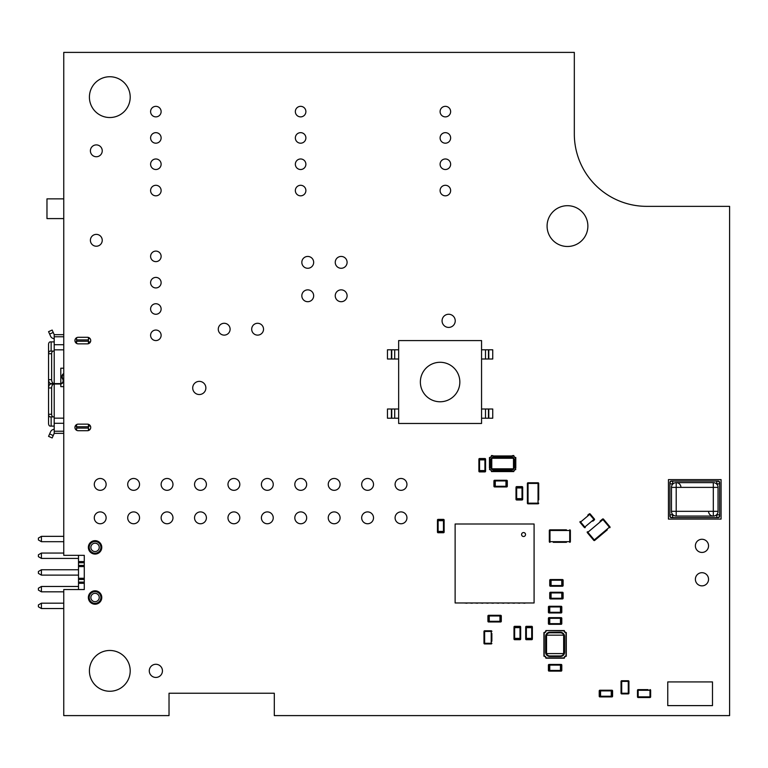 <?xml version="1.0" encoding="UTF-8"?>
<svg xmlns="http://www.w3.org/2000/svg" width="768" height="768" viewBox="0 0 768 768"><rect width="100%" height="100%" fill="white"/><g stroke="black" fill="none" stroke-linecap="round" stroke-linejoin="round"><path stroke-width="1.15" d="M63.754 715.603L63.754 589.546L84.278 589.546L84.278 555.331L63.754 555.331L63.754 52.397L574.32 52.397L574.32 133.978A72.374 72.374 0 0 0 646.694 206.352L729.6 206.352L729.6 715.603L274.301 715.603L274.301 693.235L169.027 693.235L169.027 715.603L63.754 715.603M101.779 547.373A6.71 6.71 0 0 0 91.718 541.555A6.71 6.71 0 0 0 91.718 553.181A6.71 6.71 0 0 0 101.779 547.373M130.205 670.867A20.4 20.4 0 0 0 99.61 653.203A20.4 20.4 0 0 0 99.61 688.531A20.4 20.4 0 0 0 130.205 670.867M101.779 597.504A6.71 6.71 0 0 0 91.718 591.696A6.71 6.71 0 0 0 91.718 603.322A6.71 6.71 0 0 0 101.779 597.504M106.128 517.824A5.923 5.923 0 0 0 97.248 512.698A5.923 5.923 0 0 0 97.248 522.96A5.923 5.923 0 0 0 106.128 517.824M87.437 430.714A3.293 3.293 0 0 0 90.73 427.421A3.293 3.293 0 0 0 87.437 424.138L78.23 424.138A3.293 3.293 0 0 0 74.938 427.421A3.293 3.293 0 0 0 78.23 430.714L87.437 430.714M139.546 484.406A5.923 5.923 0 0 0 130.666 479.27A5.923 5.923 0 0 0 130.666 489.533A5.923 5.923 0 0 0 139.546 484.406M106.128 484.406A5.923 5.923 0 0 0 97.248 479.27A5.923 5.923 0 0 0 97.248 489.533A5.923 5.923 0 0 0 106.128 484.406M162.442 670.867A6.576 6.576 0 0 0 152.573 665.165A6.576 6.576 0 0 0 152.573 676.56A6.576 6.576 0 0 0 162.442 670.867M206.4 517.824A5.923 5.923 0 0 0 197.51 512.698A5.923 5.923 0 0 0 197.51 522.96A5.923 5.923 0 0 0 206.4 517.824M172.973 517.824A5.923 5.923 0 0 0 164.093 512.698A5.923 5.923 0 0 0 164.093 522.96A5.923 5.923 0 0 0 172.973 517.824M139.546 517.824A5.923 5.923 0 0 0 130.666 512.698A5.923 5.923 0 0 0 130.666 522.96A5.923 5.923 0 0 0 139.546 517.824M172.973 484.406A5.923 5.923 0 0 0 164.093 479.27A5.923 5.923 0 0 0 164.093 489.533A5.923 5.923 0 0 0 172.973 484.406M239.818 517.824A5.923 5.923 0 0 0 230.938 512.698A5.923 5.923 0 0 0 230.938 522.96A5.923 5.923 0 0 0 239.818 517.824M206.4 484.406A5.923 5.923 0 0 0 197.51 479.27A5.923 5.923 0 0 0 197.51 489.533A5.923 5.923 0 0 0 206.4 484.406M87.437 343.862A3.293 3.293 0 0 0 90.73 340.579A3.293 3.293 0 0 0 87.437 337.286L78.23 337.286A3.293 3.293 0 0 0 74.938 340.579A3.293 3.293 0 0 0 78.23 343.862L87.437 343.862M161.126 308.995A5.261 5.261 0 0 0 153.235 304.435A5.261 5.261 0 0 0 153.235 313.555A5.261 5.261 0 0 0 161.126 308.995M161.126 282.672A5.261 5.261 0 0 0 153.235 278.112A5.261 5.261 0 0 0 153.235 287.232A5.261 5.261 0 0 0 161.126 282.672M102.24 150.826A5.923 5.923 0 0 0 93.36 145.69A5.923 5.923 0 0 0 93.36 155.952A5.923 5.923 0 0 0 102.24 150.826M130.205 97.133A20.4 20.4 0 0 0 99.61 79.469A20.4 20.4 0 0 0 99.61 114.797A20.4 20.4 0 0 0 130.205 97.133M102.24 240.307A5.923 5.923 0 0 0 93.36 235.171A5.923 5.923 0 0 0 93.36 245.434A5.923 5.923 0 0 0 102.24 240.307M161.126 111.61A5.261 5.261 0 0 0 153.235 107.05A5.261 5.261 0 0 0 153.235 116.17A5.261 5.261 0 0 0 161.126 111.61M161.126 335.309A5.261 5.261 0 0 0 153.235 330.749A5.261 5.261 0 0 0 153.235 339.869A5.261 5.261 0 0 0 161.126 335.309M205.872 387.946A6.576 6.576 0 0 0 196.003 382.253A6.576 6.576 0 0 0 196.003 393.648A6.576 6.576 0 0 0 205.872 387.946M230.112 329.203A5.923 5.923 0 0 0 221.232 324.077A5.923 5.923 0 0 0 221.232 334.33A5.923 5.923 0 0 0 230.112 329.203M161.126 164.246A5.261 5.261 0 0 0 153.235 159.686A5.261 5.261 0 0 0 153.235 168.806A5.261 5.261 0 0 0 161.126 164.246M161.126 137.923A5.261 5.261 0 0 0 153.235 133.363A5.261 5.261 0 0 0 153.235 142.483A5.261 5.261 0 0 0 161.126 137.923M161.126 256.358A5.261 5.261 0 0 0 153.235 251.798A5.261 5.261 0 0 0 153.235 260.918A5.261 5.261 0 0 0 161.126 256.358M161.126 190.56A5.261 5.261 0 0 0 153.235 186A5.261 5.261 0 0 0 153.235 195.12A5.261 5.261 0 0 0 161.126 190.56M273.245 517.824A5.923 5.923 0 0 0 264.365 512.698A5.923 5.923 0 0 0 264.365 522.96A5.923 5.923 0 0 0 273.245 517.824M340.09 517.824A5.923 5.923 0 0 0 331.21 512.698A5.923 5.923 0 0 0 331.21 522.96A5.923 5.923 0 0 0 340.09 517.824M306.672 517.824A5.923 5.923 0 0 0 297.782 512.698A5.923 5.923 0 0 0 297.782 522.96A5.923 5.923 0 0 0 306.672 517.824M273.245 484.406A5.923 5.923 0 0 0 264.365 479.27A5.923 5.923 0 0 0 264.365 489.533A5.923 5.923 0 0 0 273.245 484.406M239.818 484.406A5.923 5.923 0 0 0 230.938 479.27A5.923 5.923 0 0 0 230.938 489.533A5.923 5.923 0 0 0 239.818 484.406M340.09 484.406A5.923 5.923 0 0 0 331.21 479.27A5.923 5.923 0 0 0 331.21 489.533A5.923 5.923 0 0 0 340.09 484.406M306.672 484.406A5.923 5.923 0 0 0 297.782 479.27A5.923 5.923 0 0 0 297.782 489.533A5.923 5.923 0 0 0 306.672 484.406M373.517 517.824A5.923 5.923 0 0 0 364.637 512.698A5.923 5.923 0 0 0 364.637 522.96A5.923 5.923 0 0 0 373.517 517.824M708.547 579.283A6.576 6.576 0 0 0 698.678 573.581A6.576 6.576 0 0 0 698.678 584.976A6.576 6.576 0 0 0 708.547 579.283M708.547 545.856A6.576 6.576 0 0 0 698.678 540.154A6.576 6.576 0 0 0 698.678 551.558A6.576 6.576 0 0 0 708.547 545.856M406.944 517.824A5.923 5.923 0 0 0 398.054 512.698A5.923 5.923 0 0 0 398.054 522.96A5.923 5.923 0 0 0 406.944 517.824M373.517 484.406A5.923 5.923 0 0 0 364.637 479.27A5.923 5.923 0 0 0 364.637 489.533A5.923 5.923 0 0 0 373.517 484.406M406.944 484.406A5.923 5.923 0 0 0 398.054 479.27A5.923 5.923 0 0 0 398.054 489.533A5.923 5.923 0 0 0 406.944 484.406M263.53 329.203A5.923 5.923 0 0 0 254.65 324.077A5.923 5.923 0 0 0 254.65 334.33A5.923 5.923 0 0 0 263.53 329.203M313.67 295.786A5.923 5.923 0 0 0 304.79 290.65A5.923 5.923 0 0 0 304.79 300.912A5.923 5.923 0 0 0 313.67 295.786M313.67 262.358A5.923 5.923 0 0 0 304.79 257.232A5.923 5.923 0 0 0 304.79 267.485A5.923 5.923 0 0 0 313.67 262.358M305.885 137.923A5.261 5.261 0 0 0 297.984 133.363A5.261 5.261 0 0 0 297.984 142.483A5.261 5.261 0 0 0 305.885 137.923M305.885 111.61A5.261 5.261 0 0 0 297.984 107.05A5.261 5.261 0 0 0 297.984 116.17A5.261 5.261 0 0 0 305.885 111.61M305.885 190.56A5.261 5.261 0 0 0 297.984 186A5.261 5.261 0 0 0 297.984 195.12A5.261 5.261 0 0 0 305.885 190.56M305.885 164.246A5.261 5.261 0 0 0 297.984 159.686A5.261 5.261 0 0 0 297.984 168.806A5.261 5.261 0 0 0 305.885 164.246M347.098 295.786A5.923 5.923 0 0 0 338.208 290.65A5.923 5.923 0 0 0 338.208 300.912A5.923 5.923 0 0 0 347.098 295.786M347.098 262.358A5.923 5.923 0 0 0 338.208 257.232A5.923 5.923 0 0 0 338.208 267.485A5.923 5.923 0 0 0 347.098 262.358M455.232 320.832A6.576 6.576 0 0 0 445.363 315.139A6.576 6.576 0 0 0 445.363 326.534A6.576 6.576 0 0 0 455.232 320.832M587.875 226.09A20.4 20.4 0 0 0 557.28 208.426A20.4 20.4 0 0 0 557.28 243.754A20.4 20.4 0 0 0 587.875 226.09M450.634 137.923A5.261 5.261 0 0 0 442.733 133.363A5.261 5.261 0 0 0 442.733 142.483A5.261 5.261 0 0 0 450.634 137.923M450.634 111.61A5.261 5.261 0 0 0 442.733 107.05A5.261 5.261 0 0 0 442.733 116.17A5.261 5.261 0 0 0 450.634 111.61M450.634 190.56A5.261 5.261 0 0 0 442.733 186A5.261 5.261 0 0 0 442.733 195.12A5.261 5.261 0 0 0 450.634 190.56M450.634 164.246A5.261 5.261 0 0 0 442.733 159.686A5.261 5.261 0 0 0 442.733 168.806A5.261 5.261 0 0 0 450.634 164.246M680.938 487.382A4.733 4.733 0 0 0 676.205 482.64A4.733 4.733 0 0 0 671.462 487.382L713.309 487.382L713.309 511.325L676.205 511.325L676.205 487.382M713.309 487.382L718.042 487.382A4.733 4.733 0 0 0 713.318 482.64L676.205 482.64L713.309 482.64L713.309 492.115M708.576 511.334L708.576 511.325A4.733 4.733 0 0 0 713.309 516.067A4.733 4.733 0 0 0 718.042 511.334L713.309 511.334M676.205 511.325L671.462 511.325A4.733 4.733 0 0 0 676.205 516.067L713.309 516.067L676.205 516.067L676.205 506.592M713.309 482.64A4.733 4.733 0 0 1 718.042 487.382L718.051 511.334A4.733 4.733 0 0 1 713.309 516.067L713.309 506.592M676.205 516.067A4.733 4.733 0 0 1 671.462 511.325L671.462 487.382A4.733 4.733 0 0 1 676.205 482.64L676.205 492.115M718.176 514.752A1.45 1.45 0 0 0 716.918 516.922A1.45 1.45 0 0 0 719.434 516.922A1.45 1.45 0 0 0 718.176 514.752M671.328 517.642L669.888 516.202L669.888 482.515L671.328 481.066L718.176 481.066L719.626 482.515L719.626 516.202L718.176 517.642L671.328 517.642M671.338 483.955A1.45 1.45 0 0 0 672.586 481.786A1.45 1.45 0 0 0 670.08 481.786A1.45 1.45 0 0 0 671.338 483.955M716.726 482.515A1.45 1.45 0 0 0 718.896 483.763A1.45 1.45 0 0 0 718.896 481.258A1.45 1.45 0 0 0 716.726 482.515M672.778 516.192A1.45 1.45 0 0 0 670.608 514.944A1.45 1.45 0 0 0 670.608 517.45A1.45 1.45 0 0 0 672.778 516.192M668.438 479.616L668.438 519.091L721.075 519.091L721.075 479.616L668.438 479.616M561.773 592.253L562.435 592.925L562.435 598.272L563.107 598.272L563.107 592.925A0.672 0.672 -0 0 0 562.435 592.253L551.069 592.253L551.069 598.934L550.406 598.934L561.773 598.934L561.773 592.253L551.069 592.253L551.069 598.934L562.435 598.934L561.773 598.934L562.435 598.272L561.773 598.934M551.069 592.253L550.406 592.253A0.672 0.672 -0 0 0 549.734 592.925L549.734 598.272A0.672 0.672 -0 0 0 550.406 598.934A0.672 0.672 180 0 1 549.734 598.272L550.406 598.934M561.773 592.925L561.773 598.272L550.406 598.272L550.406 592.925L561.773 592.925M563.107 598.272A0.672 0.672 180 0 1 562.435 598.934A0.672 0.672 180 0 0 563.107 598.272M561.773 579.552L562.435 580.224L562.435 585.571L563.107 585.571L563.107 580.224A0.672 0.672 -0 0 0 562.435 579.552L551.069 579.552L551.069 586.234L550.406 586.234L561.773 586.234L561.773 579.552L551.069 579.552L551.069 586.234L562.435 586.234L561.773 586.234L562.435 585.571L561.773 586.234M551.069 579.552L550.406 579.552A0.672 0.672 -0 0 0 549.734 580.224L549.734 585.571A0.672 0.672 -0 0 0 550.406 586.234A0.672 0.672 180 0 1 549.734 585.571L550.406 586.234M561.773 580.224L561.773 585.571L550.406 585.571L550.406 580.224L561.773 580.224M563.107 585.571A0.672 0.672 180 0 1 562.435 586.234A0.672 0.672 180 0 0 563.107 585.571M440.102 401.77A19.738 19.738 -90 0 1 420.365 382.022A19.738 19.738 -90 0 1 440.102 362.285A19.738 19.738 90 0 0 420.365 382.022A19.738 19.738 90 0 0 440.102 401.77A19.738 19.738 90 0 0 459.84 382.022A19.738 19.738 90 0 0 440.102 362.285M391.411 359.002L398.65 359.002L398.65 349.786L387.466 349.786L387.466 359.002L391.411 359.002L391.411 349.786M481.555 359.002L492.739 359.002L492.739 349.786L481.555 349.786M391.747 359.002L391.747 349.786L391.747 359.002M488.458 359.002L488.458 349.786L488.458 359.002M391.411 418.214L398.65 418.214L398.65 408.998L387.466 408.998L387.466 418.214L391.411 418.214L391.411 408.998M481.555 418.214L492.739 418.214L492.739 408.998L481.555 408.998M391.747 418.214L391.747 408.998L391.747 418.214M488.458 418.214L488.458 408.998L488.458 418.214M481.555 340.579L481.555 423.475L398.65 423.475L398.65 340.579L481.555 340.579M667.757 705.61L667.757 681.917L712.493 681.917L712.493 705.61L667.757 705.61M95.05 593.328A4.176 4.176 135 0 0 90.874 597.504A4.176 4.176 135 0 0 95.05 601.68A4.176 4.176 135 0 0 99.235 597.504A4.176 4.176 135 0 0 95.05 593.328M95.05 603.36A5.846 5.846 -45 0 1 89.203 597.504A5.846 5.846 -45 0 1 95.05 591.658A5.846 5.846 135 0 0 89.203 597.504A5.846 5.846 135 0 0 95.05 603.36A5.846 5.846 -45 0 0 100.906 597.504A5.846 5.846 -45 0 0 95.05 591.658M95.05 543.197A4.176 4.176 135 0 0 90.874 547.373A4.176 4.176 135 0 0 95.05 551.549A4.176 4.176 135 0 0 99.235 547.373A4.176 4.176 135 0 0 95.05 543.197M95.05 553.219A5.846 5.846 -45 0 1 89.203 547.373A5.846 5.846 -45 0 1 95.05 541.517A5.846 5.846 135 0 0 89.203 547.373A5.846 5.846 135 0 0 95.05 553.219A5.846 5.846 -45 0 0 100.906 547.373A5.846 5.846 -45 0 0 95.05 541.517M84.278 562.742L78.509 562.742L78.509 566.592L84.278 566.592M84.278 565.421L78.509 565.421M84.278 579.456L78.509 579.456L78.509 583.306L84.278 583.306M84.278 582.134L78.509 582.134M84.278 561.571L78.509 561.571L78.509 555.331L78.509 558.403L41.405 558.403L41.405 553.056L63.754 553.056L41.405 553.056L38.4 554.794L41.405 553.056M84.278 578.285L78.509 578.285L78.509 566.592M78.509 586.474L41.405 586.474L78.509 586.474L78.509 589.546L78.509 583.306M78.509 578.285L78.509 579.456M78.509 561.571L78.509 562.742M78.509 575.117L78.509 569.76L41.405 569.76L41.405 575.117L78.509 575.117M41.405 603.187L38.4 604.925L38.4 606.797L38.4 604.925L41.405 603.187L63.754 603.187L41.405 603.187L41.405 608.534L63.754 608.534M38.4 606.797L41.405 608.534M41.405 586.474L38.4 588.211L38.4 590.083L38.4 588.211L41.405 586.474L41.405 591.821L63.754 591.821M41.405 569.76L38.4 571.498L38.4 573.379L38.4 571.498L41.405 569.76L78.509 569.76M38.4 556.666L38.4 554.794L38.4 556.666L41.405 558.403M41.405 536.342L38.4 538.08L38.4 539.952L38.4 538.08L41.405 536.342L63.754 536.342L41.405 536.342L41.405 541.69L63.754 541.69M38.4 590.083L41.405 591.821M38.4 573.379L41.405 575.117M38.4 539.952L41.405 541.69M63.754 373.997A3.293 3.293 153.4 0 0 62.774 378.557L63.014 378.922A3.293 3.293 -26.6 0 1 60.25 384L54.211 384L54.211 433.344L52.166 437.952L48.557 436.349L50.63 431.702A3.878 3.878 -26.6 0 1 54.173 429.398L54.211 426.106L50.198 426.106A2.63 1.642 -90 0 1 48.557 423.475L48.557 344.525A2.63 1.642 -90 0 1 50.198 341.894L54.182 341.894L54.211 334.656L63.754 334.656L54.211 334.656L54.211 336.778L63.754 336.778M63.754 373.536A3.686 3.686 -26.6 0 0 62.438 378.768L62.678 379.133A2.899 2.899 -26.6 0 1 60.797 383.558L60.797 368.208L63.754 368.208M54.211 336.778L54.211 383.606L60.25 383.606A2.899 2.899 153.4 0 0 60.797 383.558M63.754 433.344L54.211 433.344L63.754 433.344L54.211 433.344L54.211 428.438M51.638 353.731L48.557 353.731L48.557 379.661A3.946 2.458 -90 0 0 51.014 383.606L54.106 383.606A3.946 2.458 90 0 1 51.638 379.661L51.638 353.731A2.63 1.642 -90 0 1 53.28 351.101L54.211 351.101L54.211 339.571M53.28 341.894L50.198 341.894L53.28 341.894M90.067 429.398L88.426 429.398L90.067 429.398M76.589 429.398L75.6 429.398L76.589 429.398M90.077 338.602L88.426 338.602M76.589 338.602L75.6 338.602M54.211 334.656L54.173 338.602A3.878 3.878 -26.6 0 1 50.63 336.298L48.557 331.661L49.632 334.061L53.232 332.458L54.211 334.656L63.754 334.656M52.166 330.048L48.557 331.661L52.166 330.048L53.232 332.458M53.232 435.552L49.632 433.939L48.557 436.349M51.014 383.606L54.211 383.606L51.014 384A3.946 2.458 -90 0 0 48.557 387.946L48.557 414.269A2.63 1.642 -90 0 0 50.198 416.899L54.211 416.899L54.182 426.106M60.797 386.63L63.754 386.63L60.797 386.63L60.797 383.952M76.589 424.579L76.589 430.272L76.589 426.768L88.426 426.768L88.426 424.291M88.426 343.709L88.426 341.232L76.589 341.232L76.589 343.421M50.198 351.101L53.28 351.101L50.198 351.101A2.63 1.642 -90 0 0 48.557 353.731M50.198 416.899L53.28 416.899A2.63 1.642 -90 0 1 51.638 414.269L51.638 387.946A3.946 2.458 90 0 1 54.106 384L51.014 384M88.426 428.083L76.589 428.083L88.426 428.083L88.426 430.56L88.426 426.768M76.589 341.232L76.589 337.728L76.589 341.232M76.589 339.917L88.426 339.917L88.426 341.232M88.426 339.917L88.426 337.44M63.754 198.854L46.973 198.854L46.973 218.592L63.754 218.592M493.939 480.931L493.939 486.278L494.602 486.278L494.602 480.931L493.939 480.931A0.672 0.672 -116.6 0 1 494.602 480.269L495.274 480.269L494.602 480.269L495.274 480.269L495.274 486.95L505.968 486.95L505.968 480.269L495.274 480.269L495.274 486.95L506.64 486.95L506.64 486.278L505.968 486.278L506.64 486.95A0.672 0.672 63.4 0 0 507.302 486.278L507.302 480.931A0.672 0.672 -116.6 0 0 506.64 480.269L505.968 480.269L505.968 486.278L494.602 486.278L495.274 486.95M493.939 486.278A0.672 0.672 -116.6 0 0 494.602 486.95M495.274 480.269L506.64 480.269A0.672 0.672 -116.6 0 1 507.302 480.931L507.302 486.278L506.64 486.278L506.64 480.269L495.274 480.269L505.968 480.269M484.915 458.534L479.568 458.534L479.568 459.206L484.915 459.206L484.915 458.534A0.672 0.672 -26.6 0 1 485.578 459.206L485.578 459.878L485.578 459.206L485.578 459.878L478.896 459.878L478.896 470.573L485.578 470.573L485.578 459.878L478.896 459.878L478.896 471.235L479.568 471.235L479.568 470.573L478.896 471.235A0.672 0.672 153.4 0 0 479.568 471.907L484.915 471.907A0.672 0.672 -26.6 0 0 485.578 471.235L485.578 470.573L479.568 470.573L479.568 459.206L478.896 459.878M479.568 458.534A0.672 0.672 -26.6 0 0 478.896 459.206M485.578 459.878L485.578 471.235A0.672 0.672 -26.6 0 1 484.915 471.907L479.568 471.907L479.568 471.235L485.578 471.235L485.578 459.878L485.578 470.573M513.504 471.446L515.453 469.171L515.453 457.939L513.504 455.99L491.75 455.99L489.802 457.939L489.802 469.171L491.75 471.12L513.83 471.168A1.978 1.978 180 0 1 515.501 469.498L515.501 457.613A1.978 1.978 180 0 1 513.83 455.942L491.424 455.942A1.978 1.978 180 0 1 489.754 457.613L489.754 469.498A1.978 1.978 180 0 1 491.424 471.168L513.83 471.168M515.789 468.163L515.789 457.498A1.978 1.978 180 0 1 513.821 455.53L512.362 455.654M492.893 455.654L491.434 455.53A1.978 1.978 180 0 1 489.466 457.498L489.466 468.163M489.466 469.603A1.978 1.978 180 0 1 491.434 471.581L513.821 471.581A1.978 1.978 180 0 1 515.789 469.603M514.474 466.838A3.293 3.293 180 0 1 511.181 470.131L494.074 470.131A3.293 3.293 180 0 1 490.781 466.838L490.781 460.262A3.293 3.293 180 0 1 494.074 456.97L511.181 456.97A3.293 3.293 180 0 1 514.474 460.262L514.474 466.838L513.485 468.71M511.181 469.805L494.074 469.805L511.181 470.131L513.389 468.816M513.485 468.816L513.485 458.285L491.77 458.285L491.77 468.816L513.485 468.816M487.92 615.965L487.92 621.312L488.592 621.312L488.592 615.965L487.92 615.965A0.672 0.672 -116.6 0 1 488.592 615.293L489.254 615.293L488.592 615.293L489.254 615.293L489.254 621.984L499.949 621.984L499.949 615.293L489.254 615.293L489.254 621.984L500.621 621.984L500.621 621.312L499.949 621.312L500.621 621.984A0.672 0.672 63.4 0 0 501.293 621.312L501.293 615.965A0.672 0.672 -116.6 0 0 500.621 615.293L499.949 615.293L499.949 621.312L488.592 621.312L489.254 621.984M487.92 621.312A0.672 0.672 -116.6 0 0 488.592 621.984M489.254 615.293L500.621 615.293A0.672 0.672 -116.6 0 1 501.293 615.965L501.293 621.312L500.621 621.312L500.621 615.293L489.254 615.293L499.949 615.293M491.866 633.408L491.866 641.309M491.213 643.939A0.662 0.662 0 0 0 491.866 643.277L491.213 643.939A0.662 0.662 0 0 0 491.866 643.277A0.662 0.662 0 0 1 491.213 643.939L484.637 643.939A0.662 0.662 0 0 1 483.974 643.277L483.974 631.44A0.662 0.662 0 0 1 484.637 630.778L491.213 630.778A0.662 0.662 0 0 1 491.866 631.44L484.637 631.44L484.637 643.277L491.213 643.277L491.213 630.778M483.974 633.408L483.974 641.309M483.974 631.44A0.662 0.662 0 0 1 484.637 630.778L483.974 631.44A0.662 0.662 0 0 1 484.637 630.778M484.637 643.939A0.662 0.662 0 0 1 483.974 643.277L484.637 643.939A0.662 0.662 0 0 1 483.974 643.277M523.555 536.515A1.978 1.978 -0 0 0 525.533 534.538A1.978 1.978 -0 0 0 523.555 532.56A1.978 1.978 -0 0 0 521.587 534.538A1.978 1.978 -0 0 0 523.555 536.515M534.086 602.966L455.126 602.966L455.126 524.006L534.086 524.006L534.086 602.966M469.603 602.966L472.234 603.226L469.603 602.966M474.874 602.966L477.504 603.226L474.874 602.966M480.134 602.966L482.765 603.226L480.134 602.966M485.395 602.966L488.026 603.226L485.395 602.966M490.656 602.966L493.296 603.226L490.656 602.966M495.926 602.966L498.557 603.226L495.926 602.966M501.187 602.966L503.818 603.226L501.187 602.966M506.448 602.966L509.078 603.226L506.448 602.966M511.718 602.966L514.349 603.226L511.718 602.966M516.979 602.966L519.61 603.226L516.979 602.966M522.24 602.966L524.87 603.226L522.24 602.966M464.342 602.966L466.973 603.226L464.342 602.966M455.126 535.853L455.126 533.222M455.126 593.75L455.126 591.12M455.126 588.49L455.126 585.859M455.126 583.229L455.126 580.598M455.126 577.958L455.126 575.328M455.126 572.698L455.126 570.067M455.126 567.437L455.126 564.806M455.126 562.176L455.126 559.536M455.126 556.906L455.126 554.275M455.126 551.645L455.126 549.014M455.126 546.384L455.126 543.754M455.126 541.114L455.126 538.483M534.086 570.067L534.086 572.698M534.086 575.328L534.086 577.958M534.086 580.598L534.086 583.229M534.086 585.859L534.086 588.49M534.086 591.12L534.086 593.75M534.086 533.222L534.086 535.853M534.086 538.483L534.086 541.114M534.086 543.754L534.086 546.384M534.086 549.014L534.086 551.645M534.086 554.275L534.086 556.906M534.086 559.536L534.086 562.176M534.086 564.806L534.086 567.437M469.603 524.006L472.234 524.006M474.874 524.006L477.504 524.006M480.134 524.006L482.765 524.006M485.395 524.006L488.026 524.006M490.656 524.006L493.296 524.006M495.926 524.006L498.557 524.006M501.187 524.006L503.818 524.006M506.448 524.006L509.078 524.006M511.718 524.006L514.349 524.006M516.979 524.006L519.61 524.006M522.24 524.006L524.87 524.006M464.342 524.006L466.973 524.006M561.792 623.654L561.792 618.307L561.12 618.307L561.12 623.654L561.792 623.654A0.672 0.672 63.4 0 1 561.12 624.317L560.448 624.317L561.12 624.317L560.448 624.317L560.448 617.635L549.754 617.635L549.754 624.317L560.448 624.317L560.448 617.635L549.091 617.635L549.091 618.307L549.754 618.307L549.091 617.635A0.672 0.672 -116.6 0 0 548.419 618.307L548.419 623.654A0.672 0.672 63.4 0 0 549.091 624.317L549.754 624.317L549.754 618.307L561.12 618.307L560.448 617.635M561.792 618.307A0.672 0.672 63.4 0 0 561.12 617.635M560.448 624.317L549.091 624.317A0.672 0.672 63.4 0 1 548.419 623.654L548.419 618.307L549.091 618.307L549.091 624.317L560.448 624.317L549.754 624.317M520.003 626.323L514.656 626.323L514.656 626.995L520.003 626.995L520.003 626.323A0.672 0.672 -26.6 0 1 520.675 626.995L520.675 627.658L520.675 626.995L520.675 627.658L513.994 627.658L513.994 638.362L520.675 638.362L520.675 627.658L513.994 627.658L513.994 639.024L514.656 639.024L514.656 638.362L513.994 639.024A0.672 0.672 153.4 0 0 514.656 639.696L520.003 639.696A0.672 0.672 -26.6 0 0 520.675 639.024L520.675 638.362L514.656 638.362L514.656 626.995L513.994 627.658M514.656 626.323A0.672 0.672 -26.6 0 0 513.994 626.995M520.675 627.658L520.675 639.024A0.672 0.672 -26.6 0 1 520.003 639.696L514.656 639.696L514.656 639.024L520.675 639.024L520.675 627.658L520.675 638.362M527.386 503.165L528.048 503.827A0.662 0.662 0 0 1 527.386 503.165A0.662 0.662 0 0 0 528.048 503.827L538.042 503.827L528.048 503.827A0.662 0.662 0 0 1 527.386 503.165L527.386 483.427A0.662 0.662 0 0 1 528.048 482.774L538.042 482.774L528.048 482.774L528.048 503.165L538.042 503.165L538.042 483.427L527.386 483.427M538.704 499.882L538.704 483.427L538.704 499.882M538.704 503.165A0.662 0.662 0 0 1 538.042 503.827A0.662 0.662 0 0 0 538.704 503.165A0.662 0.662 0 0 1 538.042 503.827L538.704 503.165M538.042 482.774A0.662 0.662 0 0 1 538.704 483.427A0.662 0.662 0 0 0 538.042 482.774L538.704 483.427A0.662 0.662 0 0 0 538.042 482.774M561.792 612.288L561.792 606.941L561.12 606.941L561.12 612.288L561.792 612.288A0.672 0.672 63.4 0 1 561.12 612.96L560.448 612.96L561.12 612.96L560.448 612.96L560.448 606.269L549.754 606.269L549.754 612.96L560.448 612.96L560.448 606.269L549.091 606.269L549.091 606.941L549.754 606.941L549.091 606.269A0.672 0.672 -116.6 0 0 548.419 606.941L548.419 612.288A0.672 0.672 63.4 0 0 549.091 612.96L549.754 612.96L549.754 606.941L561.12 606.941L560.448 606.269M561.792 606.941A0.672 0.672 63.4 0 0 561.12 606.269M560.448 612.96L549.091 612.96A0.672 0.672 63.4 0 1 548.419 612.288L548.419 606.941L549.091 606.941L549.091 612.96L560.448 612.96L549.754 612.96M564.317 658.195L564.067 657.926A2.237 2.237 -90 0 1 566.026 655.968L566.285 632.534L566.285 656.218A1.978 1.978 90 0 0 564.317 658.195L545.894 658.195A1.978 1.978 90 0 0 543.917 656.218L543.917 632.534A1.978 1.978 90 0 0 545.894 630.557L564.317 630.557A1.978 1.978 90 0 0 566.285 632.534L566.026 632.774A2.237 2.237 -90 0 1 564.067 630.816L545.894 630.557M549.84 655.949L560.362 655.949A3.686 3.686 90 0 0 564.048 652.272L564.048 636.48A3.686 3.686 90 0 0 560.362 632.794L549.84 632.794A3.686 3.686 90 0 0 546.154 636.48L546.154 652.272A3.686 3.686 90 0 0 549.84 655.949L560.362 656.218L549.84 656.218A3.946 3.946 -90 0 1 545.894 652.272A3.946 3.946 90 0 0 549.84 656.218L549.84 656.477A4.214 4.214 -90 0 1 545.626 652.272L545.626 636.48A4.214 4.214 -90 0 1 549.84 632.266L560.362 632.266A4.214 4.214 -90 0 1 564.576 636.48L564.576 652.272A4.214 4.214 -90 0 1 560.362 656.477L549.84 656.477M560.362 632.266L549.84 632.534L560.362 632.534A3.946 3.946 -90 0 1 564.317 636.48L564.317 652.272A3.946 3.946 -90 0 1 560.362 656.218L560.362 656.477M549.84 632.266L549.84 632.534A3.946 3.946 90 0 0 545.894 636.48A3.946 3.946 -90 0 1 549.84 632.534L549.84 632.794M546.154 636.48L545.894 652.272L545.626 636.48M546.134 630.816A2.237 2.237 -90 0 1 544.176 632.774L544.176 655.968A2.237 2.237 -90 0 1 546.134 657.926L545.894 658.195M544.771 656.41L545.702 657.341M545.702 631.411L544.771 632.342M565.44 632.342L564.509 631.411M564.509 657.341L565.44 656.41M546.547 653.587L563.654 653.587L563.654 635.165L546.547 635.165L546.547 653.587M548.419 665.098L548.419 670.445L549.082 670.445L549.082 665.098L548.419 665.098A0.672 0.672 -116.6 0 1 549.082 664.426L549.754 664.426L549.082 664.426L549.754 664.426L549.754 671.117L560.448 671.117L560.448 664.426L549.754 664.426L549.754 671.117L561.12 671.117L561.12 670.445L560.448 670.445L561.12 671.117A0.672 0.672 63.4 0 0 561.792 670.445L561.792 665.098A0.672 0.672 -116.6 0 0 561.12 664.426L560.448 664.426L560.448 670.445L549.082 670.445L549.754 671.117M548.419 670.445A0.672 0.672 -116.6 0 0 549.082 671.117M549.754 664.426L561.12 664.426A0.672 0.672 -116.6 0 1 561.792 665.098L561.792 670.445L561.12 670.445L561.12 664.426L549.754 664.426L560.448 664.426M526.358 639.696L531.706 639.696L531.706 639.024L526.358 639.024L526.358 639.696A0.672 0.672 153.4 0 1 525.696 639.024L525.696 638.362L525.696 639.024L525.696 638.362L532.378 638.362L532.378 627.667L525.696 627.667L525.696 638.362L532.378 638.362L532.378 626.995L531.706 626.995L531.706 627.667L532.378 626.995A0.672 0.672 -26.6 0 0 531.706 626.323L526.358 626.323A0.672 0.672 153.4 0 0 525.696 626.995L525.696 627.667L531.706 627.667L531.706 639.024L532.378 638.362M531.706 639.696A0.672 0.672 153.4 0 0 532.378 639.024M525.696 638.362L525.696 626.995A0.672 0.672 153.4 0 1 526.358 626.323L531.706 626.323L531.706 626.995L525.696 626.995L525.696 638.362L525.696 627.667M443.462 519.37L438.115 519.37L438.115 520.042L443.462 520.042L443.462 519.37A0.672 0.672 -26.6 0 1 444.134 520.042L444.134 520.704L444.134 520.042L444.134 520.704L437.453 520.704L437.453 531.398L444.134 531.398L444.134 520.704L437.453 520.704L437.453 532.07L438.115 532.07L438.115 531.398L437.453 532.07A0.672 0.672 153.4 0 0 438.115 532.742L443.462 532.742A0.672 0.672 -26.6 0 0 444.134 532.07L444.134 531.398L438.115 531.398L438.115 520.042L437.453 520.704M438.115 519.37A0.672 0.672 -26.6 0 0 437.453 520.042M444.134 520.704L444.134 532.07A0.672 0.672 -26.6 0 1 443.462 532.742L438.115 532.742L438.115 532.07L444.134 532.07L444.134 520.704L444.134 531.398M522.01 486.614L516.662 486.614L516.662 487.277L522.01 487.277L522.01 486.614A0.672 0.672 -26.6 0 1 522.682 487.277L522.682 487.949L522.682 487.277L522.682 487.949L516 487.949L516 498.643L522.682 498.643L522.682 487.949L516 487.949L516 499.315L516.662 499.315L516.662 498.643L516 499.315A0.672 0.672 153.4 0 0 516.662 499.987L522.01 499.987A0.672 0.672 -26.6 0 0 522.682 499.315L522.682 498.643L516.662 498.643L516.662 487.277L516 487.949M516.662 486.614A0.672 0.672 -26.6 0 0 516 487.277M522.682 487.949L522.682 499.315A0.672 0.672 -26.6 0 1 522.01 499.987L516.662 499.987L516.662 499.315L522.682 499.315L522.682 487.949L522.682 498.643M566.429 542.333L553.277 542.333M566.429 529.834L553.277 529.834L566.429 529.834M549.322 541.67L569.722 541.67L569.722 530.486L549.984 530.486L549.984 542.333A0.662 0.662 0 0 1 549.322 541.67L549.322 530.486A0.662 0.662 0 0 1 549.984 529.834L553.277 529.834M570.374 530.486L569.722 529.834A0.662 0.662 0 0 1 570.374 530.486L570.374 541.67A0.662 0.662 0 0 1 569.722 542.333L570.374 541.67M549.322 530.486A0.662 0.662 0 0 1 549.984 529.834L549.322 530.486A0.662 0.662 0 0 1 549.984 529.834M587.741 515.155L589.258 513.888A0.662 0.662 0 0 1 590.179 513.965L594.413 519.005A0.662 0.662 0 0 1 594.326 519.936L592.819 521.203M584.333 527.462L585.254 527.549A0.662 0.662 0 0 1 584.333 527.462L580.099 522.422A0.662 0.662 0 0 1 580.186 521.501L584.832 527.04L593.904 519.427L589.68 514.387L580.099 522.422M607.296 529.843L594.701 540.413L607.296 529.843M600.029 521.174L602.544 519.062A0.662 0.662 0 0 1 603.475 519.139L609.898 526.8L603.475 519.139A0.662 0.662 0 0 0 602.544 519.062A0.662 0.662 0 0 1 603.475 519.139L587.846 532.253L594.278 539.914L609.398 527.222L602.544 519.062M593.77 540.336L594.701 540.413A0.662 0.662 0 0 1 593.77 540.336L587.347 532.675A0.662 0.662 0 0 1 587.424 531.744L587.347 532.675M609.898 526.8A0.662 0.662 0 0 1 609.821 527.731L609.898 526.8M599.222 690.893L599.222 696.24L599.885 696.24L599.885 690.893L599.222 690.893A0.672 0.672 -116.6 0 1 599.885 690.221L600.557 690.221L599.885 690.221L600.557 690.221L600.557 696.912L611.251 696.912L611.251 690.221L600.557 690.221L600.557 696.912L611.923 696.912L611.923 696.24L611.251 696.24L611.923 696.912A0.672 0.672 63.4 0 0 612.586 696.24L612.586 690.893A0.672 0.672 -116.6 0 0 611.923 690.221L611.251 690.221L611.251 696.24L599.885 696.24L600.557 696.912M599.222 696.24A0.672 0.672 -116.6 0 0 599.885 696.912M600.557 690.221L611.923 690.221A0.672 0.672 -116.6 0 1 612.586 690.893L612.586 696.24L611.923 696.24L611.923 690.221L600.557 690.221L611.251 690.221M650.65 690.278A0.662 0.662 0 0 0 649.987 689.616L650.65 690.278A0.662 0.662 0 0 0 649.987 689.616A0.662 0.662 0 0 1 650.65 690.278L650.65 696.854A0.662 0.662 0 0 1 649.987 697.517L638.15 697.517A0.662 0.662 0 0 1 637.488 696.854L637.488 690.278A0.662 0.662 0 0 1 638.15 689.616L648.019 689.616M621.034 693.235L621.696 693.898A0.662 0.662 0 0 1 621.034 693.235L621.034 681.389A0.662 0.662 0 0 1 621.696 680.736L628.272 680.736A0.662 0.662 0 0 1 628.934 681.389L628.934 693.235A0.662 0.662 0 0 1 628.272 693.898L621.696 693.898L628.272 693.898L628.272 681.389L621.696 681.389L621.696 693.235L628.934 693.235M621.034 681.389A0.662 0.662 0 0 1 621.696 680.736L621.034 681.389A0.662 0.662 0 0 1 621.696 680.736M550.406 592.253L549.734 592.925M563.107 592.925L562.435 592.253M550.406 579.552L549.734 580.224M563.107 580.224L562.435 579.552M394.704 359.002L394.704 349.786M485.501 359.002L485.501 349.786M488.794 359.002L488.794 349.786M394.704 418.214L394.704 408.998M485.501 418.214L485.501 408.998M488.794 418.214L488.794 408.998M90.451 341.894L88.426 341.894M76.589 341.894L75.216 341.894M75.216 426.106L76.589 426.106M88.426 426.106L90.451 426.106M51.149 341.894L51.149 351.101M51.149 416.899L51.149 426.106M63.754 431.232L54.211 431.232M54.211 344.717L63.754 344.717M63.754 423.283L54.211 423.283M54.211 418.166L63.754 418.166M63.754 349.834L54.211 349.834M48.557 414.269L51.638 414.269M48.557 387.946L51.638 387.946M51.638 379.661L48.557 379.661M494.602 480.269L494.602 480.931L507.302 480.931M485.578 459.206L484.915 459.206L484.915 471.907M492.893 471.446L512.362 471.446M491.866 458.285L494.074 456.97L511.181 456.97L513.389 458.285M494.074 469.805L491.866 468.816M491.77 468.701L490.781 466.838M491.117 466.838L490.781 460.262M491.117 460.262L491.77 458.4M494.074 457.306L511.181 457.306M513.485 458.4L514.474 460.262M514.138 460.262L514.138 466.838M488.592 615.293L488.592 615.965L501.293 615.965M561.12 624.317L561.12 623.654L548.419 623.654M520.675 626.995L520.003 626.995L520.003 639.696M561.12 612.96L561.12 612.288L548.419 612.288M546.134 657.926L564.067 657.926M566.026 655.968L566.026 632.774M544.176 632.774L544.176 655.968M564.576 636.48L564.576 652.272M546.154 652.272L545.626 652.272M549.082 664.426L549.082 665.098L561.792 665.098M525.696 639.024L526.358 639.024L526.358 626.323M444.134 520.042L443.462 520.042L443.462 532.742M522.682 487.277L522.01 487.277L522.01 499.987M594.326 519.936L594.413 519.005M590.179 513.965L589.258 513.888M599.885 690.221L599.885 690.893L612.586 690.893M640.118 690.278L638.15 690.278L638.15 696.854L649.987 696.854L649.987 690.278L640.118 690.278M638.15 689.616L637.488 690.278M637.488 696.854L638.15 697.517M650.65 696.854L649.987 697.517M628.272 680.736L628.934 681.389"/></g></svg>
